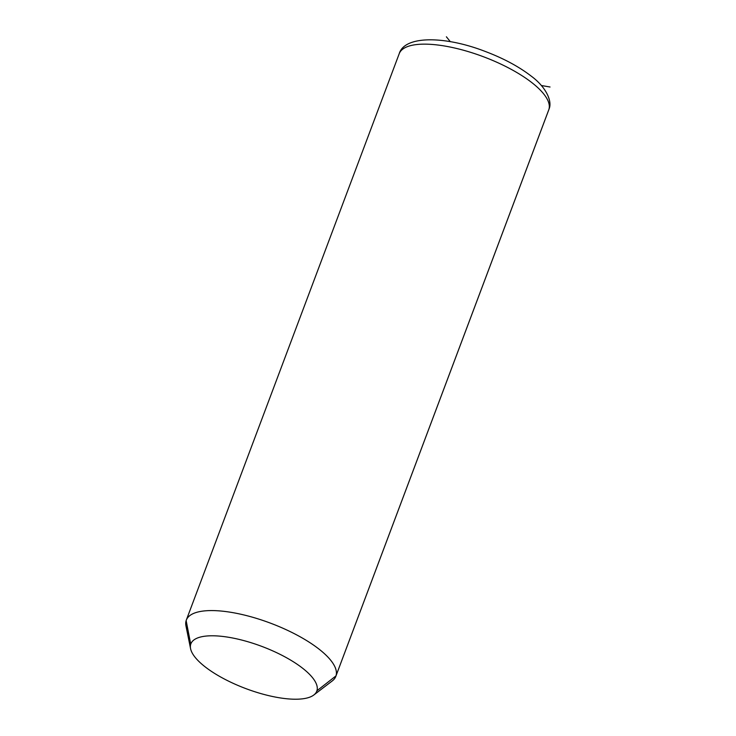 <?xml version="1.0" encoding="UTF-8"?>
<svg xmlns="http://www.w3.org/2000/svg" width="736" height="736" viewBox="0 0 736 736"><rect width="100%" height="100%" fill="white"/><g stroke="black" fill="none" stroke-linecap="round" stroke-linejoin="round"><path stroke-width="1.1" d="M399.05 54.17A79.874 26.79 -159.4 0 1 399.216 53.7C404.506 35.337 444.976 35.806 485.263 51.456C503.516 58.365 518.779 66.553 531.061 76.001C546.121 87.014 552.506 101.384 549.038 109.057A8.409 7.921 -162.5 0 1 548.9 109.443A8.409 7.921 17.5 0 0 549.038 109.057L548.743 109.903A79.874 26.79 -159.4 0 0 548.9 109.443A79.874 26.79 20.6 0 1 548.743 109.903L335.828 676.347A79.874 26.79 -159.4 0 0 335.993 675.878L548.9 109.443A79.874 26.79 -159.4 0 0 482.715 56.47A79.874 26.79 -159.4 0 0 399.216 53.7A79.874 26.79 20.6 0 1 482.715 56.47A79.874 26.79 20.6 0 1 548.9 109.443L335.993 675.878L316.922 690.782A67.261 22.558 -159.4 0 0 260.608 645.95A67.261 22.558 -159.4 0 0 190.734 644.23L186.144 620.604A79.874 26.79 20.6 0 1 269.118 622.647A79.874 26.79 20.6 0 1 335.993 675.878A79.874 26.79 20.6 0 1 332.295 680.901L313.812 695.005A67.261 22.558 -159.4 0 0 316.922 690.782L335.993 675.878A79.874 26.79 -159.4 0 0 269.808 622.904A79.874 26.79 -159.4 0 0 186.3 620.144A79.874 26.79 -159.4 0 0 186.144 620.604L190.734 644.23A67.261 22.558 -159.4 0 0 190.578 648.683A67.261 22.558 -159.4 0 0 245.888 688.62A67.261 22.558 -159.4 0 0 313.812 695.005M190.578 648.683L185.96 625.894A79.874 26.79 20.6 0 1 186.144 620.604A79.874 26.79 -159.4 0 0 188.306 631.736M316.922 690.782A67.261 22.558 20.6 0 1 247.048 689.052A67.261 22.558 20.6 0 1 190.734 644.23A67.261 22.558 20.6 0 1 260.608 645.95A67.261 22.558 20.6 0 1 316.922 690.782M541.337 85.505L550.04 87.004M450.349 41.704L446.393 36.8M399.216 53.7L186.3 620.144"/></g></svg>

